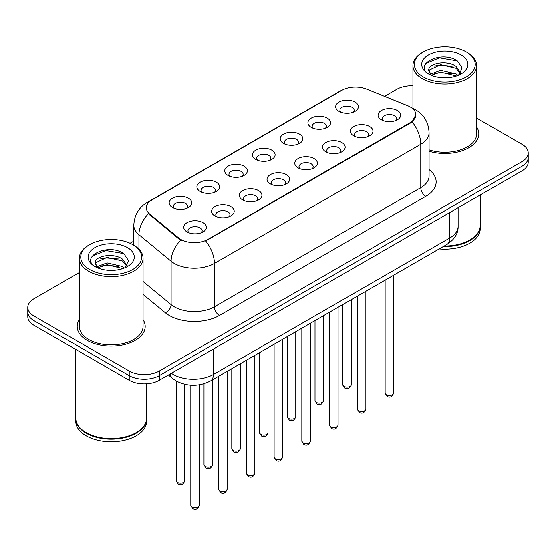 <?xml version="1.0" encoding="UTF-8"?>
<svg xmlns="http://www.w3.org/2000/svg" width="556" height="556" viewBox="0 0 556 556"><rect width="100%" height="100%" fill="white"/><g stroke="black" fill="none" stroke-linecap="round" stroke-linejoin="round"><path stroke-width="0.83" d="M311.263 127.373L311.263 127.373A11.335 6.547 180 0 1 311.263 118.115A11.335 6.547 180 0 1 327.296 118.115A11.335 6.547 180 0 1 327.296 127.373A11.335 6.547 180 0 1 311.263 127.373M325.434 128.241A7.082 4.094 0 0 0 326.365 126.212A7.082 4.094 0 0 0 324.287 123.321A7.082 4.094 0 0 0 316.572 122.438A7.082 4.094 0 0 0 312.194 126.212A7.082 4.094 0 0 0 313.125 128.241M283.511 143.392L283.511 143.392A11.335 6.547 180 0 1 283.511 134.142A11.335 6.547 180 0 1 299.545 134.142A11.335 6.547 180 0 1 299.545 143.392A11.335 6.547 180 0 1 283.511 143.392M297.682 144.261A7.082 4.094 0 0 0 298.614 142.239A7.082 4.094 0 0 0 296.536 139.347A7.082 4.094 0 0 0 288.814 138.458A7.082 4.094 0 0 0 284.443 142.239A7.082 4.094 0 0 0 285.367 144.261M255.76 159.419L255.76 159.419A11.335 6.547 180 0 1 255.76 150.162A11.335 6.547 180 0 1 271.787 150.162A11.335 6.547 180 0 1 271.787 159.419A11.335 6.547 180 0 1 255.76 159.419M269.931 160.288A7.082 4.094 0 0 0 270.855 158.258A7.082 4.094 0 0 0 268.784 155.367A7.082 4.094 0 0 0 261.063 154.485A7.082 4.094 0 0 0 256.684 158.258A7.082 4.094 0 0 0 257.616 160.288M228.002 175.446L228.002 175.446A11.335 6.547 180 0 1 228.002 166.188A11.335 6.547 180 0 1 244.035 166.188A11.335 6.547 180 0 1 244.035 175.446A11.335 6.547 180 0 1 228.002 175.446M242.173 176.308A7.082 4.094 0 0 0 243.104 174.285A7.082 4.094 0 0 0 241.026 171.394A7.082 4.094 0 0 0 233.305 170.504A7.082 4.094 0 0 0 228.933 174.285A7.082 4.094 0 0 0 229.864 176.308M200.25 191.466L200.25 191.466A11.335 6.547 180 0 1 200.25 182.208A11.335 6.547 180 0 1 216.277 182.208A11.335 6.547 180 0 1 216.277 191.466A11.335 6.547 180 0 1 200.25 191.466M214.421 192.334A7.082 4.094 0 0 0 215.346 190.312A7.082 4.094 0 0 0 213.275 187.414A7.082 4.094 0 0 0 205.553 186.531A7.082 4.094 0 0 0 201.182 190.312A7.082 4.094 0 0 0 202.106 192.334M172.492 207.492L172.492 207.492A11.335 6.547 180 0 1 172.492 198.235A11.335 6.547 180 0 1 188.526 198.235A11.335 6.547 180 0 1 188.526 207.492A11.335 6.547 180 0 1 172.492 207.492M186.663 208.354A7.082 4.094 0 0 0 187.594 206.332A7.082 4.094 0 0 0 185.523 203.44A7.082 4.094 0 0 0 177.802 202.551A7.082 4.094 0 0 0 173.423 206.332A7.082 4.094 0 0 0 174.355 208.354M339.021 111.346L339.021 111.346A11.335 6.547 180 0 1 339.021 102.096A11.335 6.547 180 0 1 355.048 102.096A11.335 6.547 180 0 1 355.048 111.346A11.335 6.547 180 0 1 339.021 111.346M353.192 112.215A7.082 4.094 0 0 0 354.116 110.192A7.082 4.094 0 0 0 352.045 107.301A7.082 4.094 0 0 0 344.324 106.411A7.082 4.094 0 0 0 339.952 110.192A7.082 4.094 0 0 0 340.877 112.215M353.595 135.789L353.595 135.789A11.335 6.547 180 0 1 353.595 126.532A11.335 6.547 180 0 1 369.629 126.532A11.335 6.547 180 0 1 369.629 135.789A11.335 6.547 180 0 1 353.595 135.789M367.766 136.658A7.082 4.094 0 0 0 368.697 134.628A7.082 4.094 0 0 0 366.619 131.737A7.082 4.094 0 0 0 358.898 130.855A7.082 4.094 0 0 0 354.526 134.628A7.082 4.094 0 0 0 355.458 136.658M325.844 151.809L325.844 151.809A11.335 6.547 180 0 1 325.844 142.558A11.335 6.547 180 0 1 341.877 142.558A11.335 6.547 180 0 1 341.877 151.809A11.335 6.547 180 0 1 325.844 151.809M340.015 152.678A7.082 4.094 0 0 0 340.946 150.655A7.082 4.094 0 0 0 338.868 147.764A7.082 4.094 0 0 0 331.147 146.874A7.082 4.094 0 0 0 326.775 150.655A7.082 4.094 0 0 0 327.699 152.678M298.092 167.836A11.335 6.547 180 0 1 298.085 167.836A11.335 6.547 180 0 1 298.092 158.578A11.335 6.547 180 0 1 314.119 158.578A11.335 6.547 180 0 1 314.119 167.836A11.335 6.547 180 0 1 298.092 167.836M312.263 168.704A7.082 4.094 0 0 0 313.188 166.682A7.082 4.094 0 0 0 311.117 163.784A7.082 4.094 0 0 0 303.395 162.901A7.082 4.094 0 0 0 299.017 166.682A7.082 4.094 0 0 0 299.948 168.704M270.334 183.862L270.334 183.862A11.335 6.547 180 0 1 270.334 174.605A11.335 6.547 180 0 1 286.368 174.605A11.335 6.547 180 0 1 286.368 183.862A11.335 6.547 180 0 1 270.334 183.862M284.505 184.724A7.082 4.094 0 0 0 285.436 182.702A7.082 4.094 0 0 0 283.358 179.81A7.082 4.094 0 0 0 275.637 178.921A7.082 4.094 0 0 0 271.265 182.702A7.082 4.094 0 0 0 272.197 184.724M242.583 199.882L242.583 199.882A11.335 6.547 180 0 1 242.583 190.625A11.335 6.547 180 0 1 258.61 190.625A11.335 6.547 180 0 1 258.61 199.882A11.335 6.547 180 0 1 242.583 199.882M256.754 200.751A7.082 4.094 0 0 0 257.678 198.728A7.082 4.094 0 0 0 255.607 195.83A7.082 4.094 0 0 0 247.886 194.947A7.082 4.094 0 0 0 243.514 198.728A7.082 4.094 0 0 0 244.438 200.751M214.825 215.909L214.825 215.909A11.335 6.547 180 0 1 214.825 206.651A11.335 6.547 180 0 1 230.858 206.651A11.335 6.547 180 0 1 230.858 215.909A11.335 6.547 180 0 1 214.825 215.909M228.996 216.777A7.082 4.094 0 0 0 229.927 214.748A7.082 4.094 0 0 0 227.856 211.857A7.082 4.094 0 0 0 220.134 210.967A7.082 4.094 0 0 0 215.756 214.748A7.082 4.094 0 0 0 216.687 216.777M187.073 231.928L187.073 231.928A11.335 6.547 180 0 1 187.073 222.671A11.335 6.547 180 0 1 203.107 222.671A11.335 6.547 180 0 1 203.107 231.928A11.335 6.547 180 0 1 187.073 231.928M201.244 232.797A7.082 4.094 0 0 0 202.175 230.775A7.082 4.094 0 0 0 200.097 227.884A7.082 4.094 0 0 0 192.376 226.994A7.082 4.094 0 0 0 188.004 230.775A7.082 4.094 0 0 0 188.936 232.797M381.353 119.762L381.353 119.762A11.335 6.547 180 0 1 381.353 110.512A11.335 6.547 180 0 1 397.38 110.512A11.335 6.547 180 0 1 397.38 119.762A11.335 6.547 180 0 1 381.353 119.762M395.524 120.631A7.082 4.094 0 0 0 396.449 118.609A7.082 4.094 0 0 0 394.378 115.717A7.082 4.094 0 0 0 386.656 114.828A7.082 4.094 0 0 0 382.285 118.609A7.082 4.094 0 0 0 383.209 120.631M407.701 105.716A19.126 11.044 180 0 1 410.258 106.954A19.126 11.044 180 0 1 415.86 114.758A19.126 11.044 180 0 1 410.258 122.57L207.861 239.421A19.126 11.044 180 0 1 178.671 237.947L149.779 214.13A19.126 11.044 180 0 1 146.325 207.798A19.126 11.044 180 0 1 151.927 199.986L341.954 90.274A19.126 11.044 180 0 1 366.453 89.036L407.701 105.716M79.293 319.651A34.006 19.634 0 0 0 77.166 326.483A34.006 19.634 0 0 0 87.125 340.362A34.006 19.634 0 0 0 124.19 344.623A34.006 19.634 0 0 0 145.185 326.483A34.006 19.634 0 0 0 143.059 319.651A34.006 19.634 0 0 1 145.185 326.483A34.006 19.634 0 0 1 124.19 344.623A34.006 19.634 0 0 1 87.125 340.362A34.006 19.634 0 0 1 77.166 326.483A34.006 19.634 0 0 1 79.293 319.651M415.86 114.758L412.114 121.792L410.258 123.14L205.713 240.956A24.798 14.317 60 0 1 214.373 263.426A28.342 16.36 180 0 1 174.299 263.426A28.342 16.36 180 0 1 171.123 261.244L138.937 234.701A28.342 16.36 180 0 1 133.815 225.319L133.815 245.259M79.293 272.579L34.027 298.718A21.253 12.274 0 0 0 27.8 307.392L27.8 316.649A21.253 12.274 0 0 0 34.027 325.323L129.207 380.283L129.207 375.654A21.253 12.274 0 0 0 159.266 375.654L521.973 166.244A21.253 12.274 0 0 0 528.2 157.57A21.253 12.274 0 0 1 521.973 166.244L159.266 375.654A21.253 12.274 0 0 1 129.207 375.654L34.027 320.694L129.207 375.654L129.207 371.026A21.253 12.274 0 0 0 159.266 371.026L521.973 161.615A21.253 12.274 0 0 0 528.2 152.942A21.253 12.274 0 0 0 521.973 144.261L476.707 118.129M27.8 312.02A21.253 12.274 0 0 0 34.027 320.694A21.253 12.274 0 0 1 27.8 312.02M182.966 240.956L178.671 238.788L148.494 213.664A24.798 16.583 129.5 0 0 138.937 234.701L138.937 249.171M429.079 151.253A34.006 19.634 0 0 0 478.834 133.85A34.006 19.634 0 0 0 476.707 127.018A34.006 19.634 0 0 1 478.834 133.85A34.006 19.634 0 0 1 429.079 151.253M412.941 85.735A21.253 12.274 0 0 0 396.734 89.307L384.537 96.348M133.815 241.102L130.069 243.264M27.8 307.392A21.253 12.274 0 0 0 34.027 316.072L129.207 371.026M129.207 380.283A21.253 12.274 0 0 0 159.266 380.283L521.973 170.873A21.253 12.274 0 0 0 528.2 162.199L528.2 152.942M423.283 76.874A30.462 17.59 0 0 0 466.366 76.874A30.462 17.59 0 0 0 466.366 52L467.367 52.577A31.88 18.404 0 0 1 476.707 65.594A31.88 18.404 0 0 1 457.025 82.594A31.88 18.404 0 0 1 422.282 78.604A31.88 18.404 0 0 1 412.941 65.594A31.88 18.404 0 0 1 422.282 52.577L423.283 52A30.462 17.59 0 0 0 423.283 76.874M429.079 149.856A31.88 18.404 0 0 0 476.707 133.85L476.707 65.594M444.258 245.988A35.424 20.454 0 0 0 469.876 240.004A35.424 20.454 0 0 0 480.252 225.541L480.252 194.961M444.112 246.072A35.07 20.245 0 0 0 469.625 240.143A35.07 20.245 0 0 0 469.75 240.074M443.285 246.551A35.424 20.454 0 0 0 480.252 226.118A35.424 20.454 0 0 0 480.245 225.826M439.191 248.914A35.424 20.454 0 0 0 480.252 228.725L480.252 226.118M440.957 77.583L446.357 77.743M430.365 74.191L440.679 70.258L456.149 73.878L458.026 75.38M431.317 75.185L440.679 72.092L456.49 75.95M428.808 70.313L431.456 75.31M428.843 70.807C427.112 63.676 446.663 59.443 456.149 66.532L460.75 72.885M428.912 71.251L429.357 70.063L440.679 64.746L456.149 68.367L460.389 73.364M458.568 75.15L462.189 68.047L457.609 61.153C441.401 49.498 412.601 64.85 429.232 74.268L429.315 74.316M461.16 55.002A23.102 13.337 0 0 0 428.488 55.002A23.102 13.337 0 0 0 428.488 73.865A23.102 13.337 0 0 0 461.16 73.865A23.102 13.337 0 0 0 461.16 55.002M431.081 75.324L428.878 71.071M467.367 52.577L466.366 52A30.462 17.59 0 0 0 423.283 52M425.854 63.467L439.421 57.9L457.296 60.938M434.326 66.171L439.421 65.247L452.181 66.338M434.326 73.517L439.421 72.593L452.181 73.691M89.634 269.5A30.462 17.59 0 0 0 132.717 269.5A30.462 17.59 0 0 0 132.717 244.626L133.718 245.203A31.88 18.404 0 0 1 143.059 258.22A31.88 18.404 0 0 1 123.376 275.227A31.88 18.404 0 0 1 88.633 271.238A31.88 18.404 0 0 1 79.293 258.22A31.88 18.404 0 0 1 88.633 245.203L89.634 244.626A30.462 17.59 0 0 0 89.634 269.5M79.293 258.22L79.293 326.483A31.88 18.404 0 0 0 88.633 339.501A31.88 18.404 0 0 0 123.376 343.49A31.88 18.404 0 0 0 143.059 326.483L143.059 258.22M136.102 432.707A35.07 20.245 0 0 1 135.977 432.776A35.07 20.245 0 0 1 86.375 432.776L86.124 432.631A35.424 20.454 0 0 0 136.227 432.631A35.424 20.454 0 0 0 146.596 418.168L146.596 383.8M75.755 418.459A35.424 20.454 0 0 0 75.748 418.751A35.424 20.454 0 0 0 86.124 433.214A35.424 20.454 0 0 0 124.732 437.642A35.424 20.454 0 0 0 146.596 418.751A35.424 20.454 0 0 0 146.596 418.459M75.748 418.751L75.748 421.351A35.424 20.454 0 0 0 86.124 435.814A35.424 20.454 0 0 0 124.732 440.248A35.424 20.454 0 0 0 146.596 421.351L146.596 418.751M107.308 270.216L112.708 270.376M96.716 266.824L107.03 262.891L122.501 266.505L124.377 268.013M97.661 267.811L107.03 264.725L122.841 268.576M95.159 262.946L97.807 267.943M95.187 263.44C93.464 256.309 113.014 252.07 122.501 259.159L127.102 265.518M95.264 263.885L95.708 262.696L107.03 257.379L122.501 260.993L126.74 265.99M124.919 267.784L128.54 260.681L123.96 253.779C107.753 242.131 78.952 257.484 95.583 266.894L95.66 266.95M127.512 247.635A23.102 13.337 0 0 0 94.84 247.635A23.102 13.337 0 0 0 94.84 266.498A23.102 13.337 0 0 0 127.512 266.498A23.102 13.337 0 0 0 127.512 247.635M97.432 267.95L95.229 263.704M75.748 349.418L75.748 418.168A35.424 20.454 0 0 0 86.124 432.631L86.375 432.776M133.718 245.203L132.717 244.626A30.462 17.59 0 0 0 89.634 244.626M92.206 256.101L105.772 250.534L123.647 253.571M100.678 258.804L105.772 257.88L118.532 258.971M100.678 266.15L105.772 265.226L118.532 266.317M207.861 239.421L207.861 239.99M178.671 237.947L178.671 238.788M149.779 214.13L149.779 214.97M410.258 122.57L410.258 123.14M429.079 169.594A35.424 20.454 180 0 1 425.785 196.324L219.384 315.488A7.082 4.094 60 0 1 214.373 306.815L420.781 187.65A28.342 16.36 0 0 0 429.079 176.078L429.079 132.696A28.342 16.36 180 0 1 420.781 144.261A24.798 14.317 -120 0 0 412.114 121.792M219.384 315.488A35.424 20.454 180 0 1 169.288 315.488A35.424 20.454 180 0 1 165.32 312.757L143.059 294.402M180.783 240.102A24.798 16.583 129.5 0 0 171.123 261.244L171.123 304.632A28.342 16.36 0 0 0 174.299 306.815A28.342 16.36 0 0 0 214.373 306.815L214.373 263.426L420.781 144.261L420.781 187.65A7.082 4.094 60 0 0 425.785 196.324M429.079 132.696C428.6 122.501 424.117 114.863 415.645 109.775L412.065 108.031A24.798 11.613 112 0 0 411.732 107.906M149.814 201.432A24.798 14.317 -120 0 0 147.25 202.398C138.771 207.492 134.295 215.13 133.815 225.319M147.25 202.398L339.869 91.191A24.798 14.317 60 0 1 341.745 90.392M159.266 371.026L159.266 380.283M521.973 161.615L521.973 170.873M34.027 316.072L34.027 325.323M143.059 281.489L171.123 304.632A7.082 4.74 -50.5 0 1 165.32 312.757M171.394 373.278A28.342 16.36 0 0 0 173.298 374.494A28.342 16.36 0 0 0 213.372 374.494L449.832 237.975A28.342 16.36 0 0 0 458.137 226.41C458.339 233.437 454.599 239.455 446.899 244.466L210.439 380.985A14.171 8.18 60 0 0 213.372 374.494L213.372 349.043M449.832 212.524L449.832 237.975A14.171 8.18 60 0 1 446.899 244.466M170.247 373.945A14.171 9.48 129.5 0 0 172.714 378.553L168.412 375.001M393.62 393.036C392.216 396.859 390.041 397.978 387.094 396.393L385.113 393.036A4.253 2.453 0 0 0 386.357 394.774A4.253 2.453 0 0 0 390.993 395.302A4.253 2.453 0 0 0 393.62 393.036L393.62 275.227M344.025 386.357A4.253 2.453 0 0 0 348.661 386.886A4.253 2.453 0 0 0 351.288 384.62C349.884 388.442 347.708 389.561 344.762 387.977L342.781 384.62A4.253 2.453 0 0 0 344.025 386.357M365.862 409.063C364.465 412.886 362.29 414.005 359.343 412.42L357.362 409.063A4.253 2.453 0 0 0 358.606 410.794A4.253 2.453 0 0 0 363.242 411.329A4.253 2.453 0 0 0 365.862 409.063L365.862 291.247M338.111 425.083C336.707 428.905 334.538 430.024 331.584 428.44L329.611 425.083A4.253 2.453 0 0 0 330.855 426.82A4.253 2.453 0 0 0 335.483 427.355A4.253 2.453 0 0 0 338.111 425.083L338.111 307.273M310.352 441.11C308.955 444.932 306.78 446.051 303.833 444.466L301.852 441.11A4.253 2.453 0 0 0 303.096 442.847A4.253 2.453 0 0 0 307.732 443.375A4.253 2.453 0 0 0 310.352 441.11L310.352 323.293M282.601 457.129C281.204 460.959 279.029 462.078 276.082 460.486L274.101 457.129A4.253 2.453 0 0 0 275.345 458.867A4.253 2.453 0 0 0 279.981 459.402A4.253 2.453 0 0 0 282.601 457.129L282.601 339.32M316.274 402.377A4.253 2.453 0 0 0 320.909 402.912A4.253 2.453 0 0 0 323.529 400.647C322.132 404.469 319.957 405.588 317.01 404.003L315.03 400.647A4.253 2.453 0 0 0 316.274 402.377M288.522 418.404A4.253 2.453 0 0 0 293.151 418.939A4.253 2.453 0 0 0 295.778 416.666C294.374 420.489 292.206 421.608 289.252 420.023L287.278 416.666A4.253 2.453 0 0 0 288.522 418.404M260.764 434.431A4.253 2.453 0 0 0 265.4 434.959A4.253 2.453 0 0 0 268.02 432.693C266.623 436.516 264.447 437.635 261.501 436.05L259.52 432.693A4.253 2.453 0 0 0 260.764 434.431M254.85 473.156C253.446 476.978 251.27 478.097 248.323 476.513L246.343 473.156A4.253 2.453 0 0 0 247.594 474.893A4.253 2.453 0 0 0 252.222 475.422A4.253 2.453 0 0 0 254.85 473.156L254.85 355.347M227.091 489.183C225.694 493.005 223.519 494.124 220.572 492.54L218.591 489.183A4.253 2.453 0 0 0 219.835 490.913A4.253 2.453 0 0 0 224.471 491.448A4.253 2.453 0 0 0 227.091 489.183L227.091 371.366M199.34 505.202C197.943 509.025 195.768 510.144 192.814 508.559L190.84 505.202A4.253 2.453 0 0 0 192.084 506.94A4.253 2.453 0 0 0 196.713 507.468A4.253 2.453 0 0 0 199.34 505.202L199.34 384.808M233.013 450.45A4.253 2.453 0 0 0 237.648 450.985A4.253 2.453 0 0 0 240.268 448.713C238.871 452.542 236.696 453.661 233.749 452.07L231.769 448.713A4.253 2.453 0 0 0 233.013 450.45M205.261 466.477A4.253 2.453 0 0 0 209.89 467.005A4.253 2.453 0 0 0 212.517 464.74C211.113 468.562 208.938 469.681 205.991 468.096L204.01 464.74A4.253 2.453 0 0 0 205.261 466.477M177.503 482.497A4.253 2.453 0 0 0 182.139 483.032A4.253 2.453 0 0 0 184.759 480.766C183.362 484.589 181.186 485.708 178.24 484.123L176.259 480.766A4.253 2.453 0 0 0 177.503 482.497M339.869 91.191L344.414 89.078M412.065 108.031L411.69 107.878M210.439 380.985C199.034 386.712 187.636 386.712 176.231 380.985L172.714 378.553M458.137 226.41L458.137 207.729M385.113 393.036L385.113 280.134M351.288 384.62L351.288 299.663M342.781 384.62L342.781 304.577M357.362 409.063L357.362 296.16M329.611 425.083L329.611 312.18M301.852 441.11L301.852 328.207M274.101 457.129L274.101 344.227M323.529 400.647L323.529 315.69M315.03 400.647L315.03 320.597M295.778 416.666L295.778 331.71M287.278 416.666L287.278 336.623M268.02 432.693L268.02 347.736M259.52 432.693L259.52 352.643M412.941 108.399L412.941 65.594M246.343 473.156L246.343 360.253M218.591 489.183L218.591 376.273M190.84 505.202L190.84 385.197M240.268 448.713L240.268 363.763M231.769 448.713L231.769 368.67M212.517 464.74L212.517 379.783M204.01 464.74L204.01 383.737M184.759 480.766L184.759 384.3M176.259 480.766L176.259 380.999"/></g></svg>
